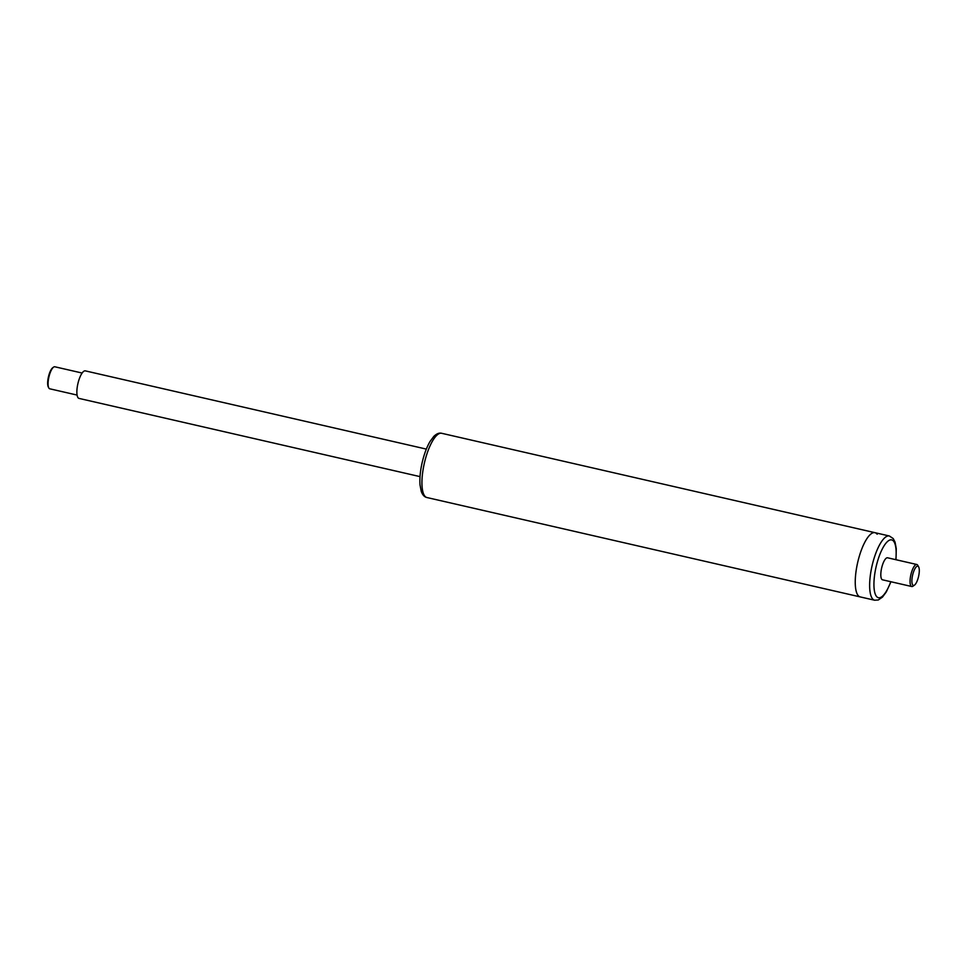 <?xml version="1.0" encoding="UTF-8"?>
<svg xmlns="http://www.w3.org/2000/svg" width="967" height="967" viewBox="0 0 967 967"><rect width="100%" height="100%" fill="white"/><g stroke="black" fill="none" stroke-linecap="round" stroke-linejoin="round"><path stroke-width="1.45" d="M877.178 534.231A32.951 10.19 102.9 0 0 874.966 532.684A32.951 10.19 102.9 0 0 857.669 562.528A32.951 10.19 102.9 0 0 860.231 596.917L874.627 600.217L878.302 599.975L882.496 597.086L886.316 591.901L890.97 581.747M426.338 449.099L85.314 370.869A14.118 4.364 102.9 0 0 85.048 370.845A14.118 4.364 102.9 0 0 77.807 384.08A14.118 4.364 102.9 0 0 79.004 398.404L420.029 476.622M918.65 566.916L917.78 565.344A11.302 3.493 102.9 0 0 917.562 565.03A11.302 3.493 102.9 0 0 916.813 564.498A11.302 3.493 102.9 0 0 910.878 574.724A11.302 3.493 102.9 0 0 911.76 586.522A11.302 3.493 102.9 0 0 913.005 586.171L914.468 585.144A9.888 3.058 -77.1 0 1 912.522 575.522A9.888 3.058 -77.1 0 1 918.469 566.638A9.888 3.058 -77.1 0 1 918.65 566.916A9.888 3.058 -77.1 0 1 918.565 576.489A9.888 3.058 -77.1 0 1 914.468 585.144M916.813 564.498L887.573 557.79A11.302 3.493 102.9 0 0 881.638 568.028A11.302 3.493 102.9 0 0 882.52 579.813L911.76 586.522M441.665 433.289L874.966 532.684A32.951 10.19 102.9 0 0 857.669 562.528A32.951 10.19 102.9 0 0 860.231 596.917L426.93 497.534A32.951 10.19 102.9 0 1 424.368 463.133A32.951 10.19 102.9 0 1 441.665 433.289C439.223 432.648 436.601 433.7 433.784 436.419L429.964 441.605C426.701 447.274 424.102 454.272 422.156 462.589C420.27 470.929 419.557 478.363 420.016 484.89L421.237 491.357C422.543 494.959 424.44 497.014 426.93 497.534M53.596 367.122L52.81 367.678A10.54 3.264 102.9 0 0 48.435 376.9A10.54 3.264 102.9 0 0 48.35 387.114L48.809 387.948A11.302 3.493 -77.1 0 1 48.906 377.009A11.302 3.493 -77.1 0 1 53.596 367.122A11.302 3.493 -77.1 0 1 54.841 366.783L82.135 373.044M77.082 395.068L49.788 388.807A11.302 3.493 -77.1 0 1 48.809 387.948M874.966 532.684L889.362 535.984A32.951 10.19 102.9 0 0 872.065 565.828A32.951 10.19 102.9 0 0 874.627 600.217M895.829 559.688A29.651 9.162 102.9 0 0 893.665 541.29A29.651 9.162 102.9 0 0 878.435 558.418A29.651 9.162 102.9 0 0 875.8 595.334A29.651 9.162 102.9 0 0 890.776 581.711M896.01 559.724L896.264 548.615L895.055 542.149L893.218 538.571L889.362 535.984"/></g></svg>
